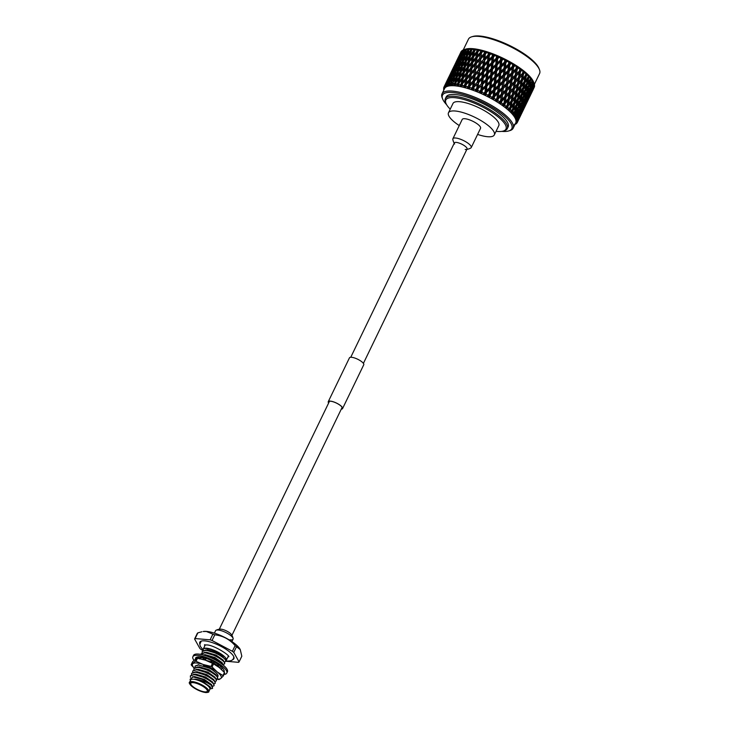 <?xml version="1.0" encoding="UTF-8"?>
<svg xmlns="http://www.w3.org/2000/svg" width="729" height="729" viewBox="0 0 729 729"><rect width="100%" height="100%" fill="white"/><g stroke="black" fill="none" stroke-linecap="round" stroke-linejoin="round"><path stroke-width="1.09" d="M223.994 674.443A18.836 5.495 -154.2 0 0 226.792 673.104A18.836 5.495 -154.2 0 0 217.534 662.852A18.836 5.495 -154.2 0 0 197.814 655.389A18.836 5.495 -154.2 0 0 192.884 656.711A18.836 5.495 -154.2 0 0 193.941 660.264M226.792 673.104L227.43 671.792A18.836 5.495 -154.2 0 0 218.171 661.531A18.836 5.495 -154.2 0 0 198.452 654.077A18.836 5.495 -154.2 0 0 193.513 655.398L192.884 656.711M210.617 660.155L212.695 662.962L214.463 662.05L212.403 661.039A15.783 4.602 -154.2 0 0 212.185 660.93A15.783 4.602 -154.2 0 0 205.496 658.196L203.619 657.649A15.783 4.602 -154.2 0 0 203.418 657.594A15.783 4.602 -154.2 0 0 199.764 656.938A15.783 4.602 -154.2 0 0 198.288 656.893L197.204 657.029A15.783 4.602 -154.2 0 0 197.103 657.057A15.783 4.602 -154.2 0 0 195.627 658.041A15.783 4.602 -154.2 0 0 195.49 658.651L195.436 658.916M217.661 664.055L218.937 667.126L221.68 667.071L220.213 665.905A15.783 4.602 -154.2 0 0 220.049 665.787A15.783 4.602 -154.2 0 0 214.399 662.087M223.056 671.017L224.368 671.263L224.049 670.398A15.783 4.602 -154.2 0 0 224.022 670.306A15.783 4.602 -154.2 0 0 221.561 667.071M223.931 671.965A15.783 4.602 -154.2 0 0 224.04 671.774A15.783 4.602 -154.2 0 0 224.177 671.227M196.092 657.394L195.49 658.651M201.815 657.184L205.223 659.836L206.334 658.478M205.223 659.836L205.487 658.132M199.609 658.615L200.238 657.713L199.737 656.929M199.135 658.524L198.17 656.793M200.238 657.713L199.855 656.947M199.336 658.879L196.32 657.348M196.848 658.178L196.147 657.458M222.008 667.5L223.302 668.994M221.889 667.691L221.68 669.623M216.039 678.981A15.929 4.647 -154.2 0 0 217.042 679.091A15.929 4.647 -154.2 0 0 220.832 678.462L219.101 679.528A18.07 5.276 -154.2 0 1 218.727 679.501A18.07 5.276 -154.2 0 1 218.345 679.464L216.094 679.064M195.664 661.249A18.07 5.276 -154.2 0 0 195.29 661.212L196.757 658.178A18.07 5.276 -154.2 0 1 197.131 658.205A18.07 5.276 -154.2 0 1 197.513 658.241L196.046 661.285A18.07 5.276 -154.2 0 0 195.664 661.249M203.4 665.641A12.721 3.709 -154.2 0 1 212.294 669.787L216.24 672.94A12.32 3.59 25.8 0 1 217.907 675.163A12.32 3.59 25.8 0 1 217.442 676.931M217.26 676.612L217.88 675.09M223.22 676.047A18.07 5.276 -154.2 0 0 222.956 675.564L224.423 672.521A18.07 5.276 -154.2 0 1 224.687 673.004L223.22 676.047L220.832 678.462A15.929 4.647 -154.2 0 0 217.187 671.928A15.929 4.647 -154.2 0 0 203.218 664.511A15.929 4.647 -154.2 0 0 192.903 663.627A15.929 4.647 -154.2 0 0 194.215 668.046M213.542 663.909L212.066 666.953A18.07 5.276 -154.2 0 0 211.046 666.406L212.522 663.363A18.07 5.276 -154.2 0 1 213.542 663.909L219.301 667.545L224.423 672.521M196.757 658.178L192.638 661.659L191.171 664.702A18.07 5.276 -154.2 0 0 191.435 665.185L194.187 668.092M197.513 658.241L205.341 660.128L212.522 663.363M196.046 661.285L203.218 664.511L211.046 666.406M191.171 664.702L195.29 661.212M212.066 666.953L217.187 671.928L222.956 675.564M202.452 659.262A15.929 4.647 25.8 0 1 202.862 659.371A15.929 4.647 25.8 0 1 205.341 660.128A15.929 4.647 25.8 0 1 218.509 666.935A15.929 4.647 25.8 0 1 218.673 667.062M225.744 661.239L238.556 662.342A25.105 7.326 -154.2 0 0 239.076 661.896L241.818 656.218L240.269 649.63L236.506 646.714A25.105 7.326 -154.2 0 0 235.121 645.612C229.653 639.333 222.874 635.734 214.782 634.813A25.105 7.326 -154.2 0 0 212.868 634.157L206.353 631.469L203.172 631.514A22.043 6.433 25.8 0 1 206.571 631.414A22.043 6.433 25.8 0 1 226.19 638.167A22.043 6.433 25.8 0 1 240.151 649.384A22.043 6.433 25.8 0 1 240.206 649.503M201.878 631.761L197.851 632.872A25.105 7.326 -154.2 0 0 197.322 633.319L194.579 638.996L199.892 648.5A25.105 7.326 -154.2 0 0 201.286 649.603L203.026 650.532M231.904 641.593L233.08 639.16A9.723 2.834 -154.2 0 0 228.305 633.865A9.723 2.834 -154.2 0 0 218.126 630.02A9.723 2.834 -154.2 0 0 215.574 630.694L214.399 633.127M232.451 659.772A18.936 5.522 -154.2 0 0 233.872 658.688A18.936 5.522 -154.2 0 0 224.568 648.373A18.936 5.522 -154.2 0 0 204.74 640.873A18.936 5.522 -154.2 0 0 199.782 642.203A18.936 5.522 -154.2 0 0 199.819 643.999M193.185 682.636A9.158 2.67 -154.2 0 0 190.779 683.273A9.158 2.67 -154.2 0 0 195.281 688.267A9.158 2.67 -154.2 0 0 204.876 691.894A9.158 2.67 -154.2 0 0 207.282 691.247A9.158 2.67 -154.2 0 0 202.771 686.262A9.158 2.67 -154.2 0 0 193.185 682.636M208.776 691.648L209.925 689.288A10.689 3.116 -154.2 0 0 204.667 683.465A10.689 3.116 -154.2 0 0 193.477 679.228A10.689 3.116 -154.2 0 0 190.679 679.984L189.531 682.344A10.689 3.116 25.8 0 1 192.338 681.597A10.689 3.116 25.8 0 1 203.528 685.834A10.689 3.116 25.8 0 1 208.776 691.648C209.095 692.149 208.084 692.45 205.76 692.55C200.83 691.785 196.119 689.652 191.636 686.162C189.458 683.857 188.756 682.581 189.531 682.344M225.881 660.465L226.19 660.492A12.83 3.745 -154.2 0 0 226.318 660.274A12.83 3.745 -154.2 0 0 220.021 653.293A12.83 3.745 -154.2 0 0 206.589 648.209A12.83 3.745 -154.2 0 0 203.227 649.111A12.83 3.745 -154.2 0 0 203.282 650.405L203.209 649.612C203.309 646.459 216.021 650.204 221.826 655.298L224.669 659.043M204.849 680.613A12.721 3.709 25.8 0 1 211.446 685.479L212.567 688.404L212.157 685.807L204.849 680.613C200.384 678.362 196.465 677.113 193.094 676.876L190.032 679.328L190.469 680.421M202.124 652.829L202.161 651.544L205.624 650.396C213.242 650.386 228.414 659.499 225.516 661.613L225.726 661.239M202.252 651.389L205.769 650.086L217.16 653.512L225.106 659.016L225.817 661.094M200.858 654.423L204.448 652.829C212.066 652.819 227.238 661.932 224.341 664.046L224.55 663.672M201.067 653.831L204.594 652.528L215.984 655.945L223.931 661.458L224.632 663.527M203.136 654.952L214.809 658.378L222.755 663.891L223.53 665.349M200.156 657.84L203.245 657.795M200.165 657.567L202.462 657.403M195.062 667.445L195.099 666.151L198.561 665.003L209.433 668.174M195.19 666.005L198.707 664.702M193.887 669.878L193.923 668.584L197.386 667.436C205.004 667.427 220.176 676.539 217.278 678.663L217.488 678.289M194.005 668.438L197.532 667.135L208.922 670.552L216.868 676.065L217.57 678.143M192.711 672.311L192.748 671.017L196.201 669.878C203.819 669.869 218.992 678.972 216.103 681.096L216.303 680.722M192.83 670.871L196.356 669.568L207.747 672.995L215.693 678.499L216.395 680.576M191.527 674.744L191.572 673.459L195.026 672.311C202.644 672.302 217.816 681.415 214.927 683.529L215.128 683.155M191.654 673.304L195.172 672.001L206.571 675.428L214.508 680.932L215.219 683.009M190.424 677.387L190.397 675.892L193.85 674.744C201.468 674.735 216.641 683.848 213.743 685.962L213.952 685.588M190.479 675.747L193.996 674.443L205.387 677.861L213.333 683.374L214.044 685.442M214.526 664.338L218.026 666.588M204.685 655.398L214.663 658.688L223.174 665.048M209.715 689.725L210.07 687.119L201.96 681.697L194.716 679.136C201.104 679.847 206.681 681.961 211.446 685.479M201.96 681.697L209.979 687.01M192.793 676.867L204.211 679.756L212.157 685.807M193.668 674.434L205.387 677.323L213.333 683.374M214.226 680.576L213.861 679.683L206.717 674.58L196.939 671.719L194.825 671.992L206.562 674.89L214.508 680.932M215.401 678.143L215.037 677.241L207.893 672.147L198.115 669.277L196.001 669.559L207.747 672.457L215.693 678.499M216.577 675.71L216.212 674.808L209.068 669.714L199.29 666.844L197.176 667.126L208.922 670.015L216.868 676.065M205.897 660.328L212.558 662.761M212.822 662.898L218.837 666.898M219.055 667.117L219.62 667.8M222.463 663.527L222.099 662.634L214.955 657.54L205.177 654.669L203.09 654.943L214.809 657.84L222.755 663.891M223.639 661.094L223.274 660.201L216.13 655.107L206.353 652.236L204.238 652.519L215.984 655.407L223.931 661.458M205.441 650.077L217.16 652.974L225.106 659.016M194.716 679.136L203.181 681.888L210.326 686.982L210.681 688.103M192.456 676.876L194.579 676.585L204.357 679.455L211.501 684.549L211.866 685.442M193.65 674.434L195.755 674.152L205.532 677.022L212.686 682.116L213.041 683.009M203.673 659.599L212.139 662.187M213.196 662.707L218.536 666.16M219.456 667.117L220.067 668.165M205.414 650.077L207.528 649.803L217.306 652.665L221.826 655.298M210.818 688.75L212.567 688.404M212.476 686.235L213.743 685.962M213.652 683.802L214.927 683.529M214.827 681.369L216.103 681.096M216.012 678.927L217.278 678.663M223.074 664.319L224.341 664.046M224.25 661.886L225.516 661.613M197.851 632.872L195.108 638.549A25.105 7.326 -154.2 0 0 194.579 638.996M214.782 634.813L212.039 640.49A25.105 7.326 -154.2 0 0 210.125 639.834L212.868 634.157M210.125 639.834L195.108 638.549M236.506 646.714L233.763 652.391A25.105 7.326 -154.2 0 0 232.378 651.289L235.121 645.612M232.378 651.289L212.039 640.49M239.076 661.896L233.763 652.391M341.336 409.033A7.737 2.26 -154.2 0 0 342.384 408.495A7.737 2.26 -154.2 0 0 340.434 405.552A7.737 2.26 -154.2 0 0 333.217 401.807A7.737 2.26 -154.2 0 0 328.46 401.761A7.737 2.26 -154.2 0 0 328.688 402.918M341.272 409.151A7.937 2.315 -154.2 0 0 342.566 408.577A7.937 2.315 -154.2 0 0 340.561 405.561A7.937 2.315 -154.2 0 0 333.153 401.725A7.937 2.315 -154.2 0 0 328.269 401.67A7.937 2.315 -154.2 0 0 328.624 403.037M342.566 408.577L363.762 364.746A7.937 2.315 -154.2 0 0 361.748 361.73A7.937 2.315 -154.2 0 0 354.349 357.893A7.937 2.315 -154.2 0 0 349.464 357.839L328.269 401.67M467.9 119.328A10.179 2.971 -154.2 0 0 462.222 119.428L452.9 138.72A10.179 2.971 -154.2 0 1 458.577 138.61A10.179 2.971 -154.2 0 1 467.754 143.039A10.179 2.971 -154.2 0 1 471.235 147.577L480.557 128.295A10.179 2.971 -154.2 0 0 477.076 123.757A10.179 2.971 -154.2 0 0 467.9 119.328M477.595 134.418A25.451 7.427 -154.2 0 0 480.11 135.211A25.451 7.427 -154.2 0 0 494.298 134.938L498.8 125.634A25.451 7.427 -154.2 0 0 490.116 114.289A25.451 7.427 -154.2 0 0 467.171 103.208A25.451 7.427 -154.2 0 0 452.973 103.482L448.481 112.785A25.451 7.427 -154.2 0 0 459.261 125.561M494.298 134.938A25.451 7.427 -154.2 0 0 485.614 123.593A25.451 7.427 -154.2 0 0 462.669 112.512A25.451 7.427 -154.2 0 0 448.481 112.785M471.672 36.824L472.93 36.45A38.491 11.227 25.8 0 1 491.255 38.327A38.491 11.227 25.8 0 1 538.931 68.353L539.424 69.574A39.503 11.527 -154.2 0 0 490.48 38.746A39.503 11.527 -154.2 0 0 471.672 36.824A39.503 11.527 -154.2 0 0 468.455 39.166L463.27 49.891M501.798 131.384A38.491 11.227 -154.2 0 0 508.669 130.965A38.491 11.227 -154.2 0 0 502.682 114.544A38.491 11.227 -154.2 0 0 463.972 94.77A38.491 11.227 -154.2 0 0 442.667 99.053A38.491 11.227 -154.2 0 0 446.613 104.703M442.667 99.053L442.184 97.841A39.503 11.527 25.8 0 1 442.011 93.859A39.503 11.527 25.8 0 1 464.045 93.44A39.503 11.527 25.8 0 1 499.666 110.626A39.503 11.527 25.8 0 1 513.152 128.24A39.503 11.527 25.8 0 1 509.926 130.591L508.669 130.965M496.057 131.311A33.397 9.741 -154.2 0 0 503.229 131.074A33.397 9.741 -154.2 0 0 498.035 116.822A33.397 9.741 -154.2 0 0 464.446 99.663A33.397 9.741 -154.2 0 0 445.957 103.39A33.397 9.741 -154.2 0 0 450.23 109.159M445.957 103.39L445.474 102.169A34.418 10.042 25.8 0 1 445.328 98.697A34.418 10.042 25.8 0 1 464.519 98.333A34.418 10.042 25.8 0 1 495.556 113.314A34.418 10.042 25.8 0 1 507.293 128.659A34.418 10.042 25.8 0 1 504.486 130.701L503.229 131.074M507.293 128.659L508.14 126.901A34.418 10.042 -154.2 0 0 496.403 111.564A34.418 10.042 -154.2 0 0 465.366 96.583A34.418 10.042 -154.2 0 0 446.175 96.948L445.328 98.697M513.152 128.24L515.695 122.982A39.503 11.527 -154.2 0 0 502.208 105.368A39.503 11.527 -154.2 0 0 466.587 88.173A39.503 11.527 -154.2 0 0 444.553 88.592L442.011 93.859M466.678 86.587A40.715 11.883 -154.2 0 0 465.886 86.368L466.068 84.774L469.139 81.502L468.711 85.539L467.48 86.824A40.715 11.883 -154.2 0 0 466.678 86.587M463.68 85.776A40.715 11.883 -154.2 0 0 462.177 85.411L462.386 83.853L465.384 80.5L464.892 84.464L463.68 85.776L463.908 87.389L464.774 86.186L465.594 87.835L465.886 86.368M460.108 84.974A40.715 11.883 -154.2 0 0 458.696 84.71L458.942 83.179L461.858 79.743L461.284 83.616L460.108 84.974L460.418 86.587L461.138 85.311L462.004 86.924L462.177 85.411M456.782 84.409A40.715 11.883 -154.2 0 0 455.497 84.254L455.78 82.76L458.596 79.233L457.921 83.024L456.782 84.409L457.174 86.022L457.739 84.673L458.641 86.25L458.696 84.71M453.766 84.108A40.715 11.883 -154.2 0 0 452.609 84.054L452.946 82.596L455.643 78.978L454.86 82.678L453.766 84.108L454.222 85.712L454.641 84.3L455.543 85.822L455.497 84.254M451.078 84.063A40.715 11.883 -154.2 0 0 450.075 84.117L453.037 78.987L451.078 84.063L451.597 85.648L451.862 84.172L452.764 85.648L452.609 84.054M448.772 84.272A40.715 11.883 -154.2 0 0 447.925 84.436L450.804 79.261L448.772 84.272L449.328 85.849L449.438 84.318L450.322 85.721L450.075 84.117M446.859 84.746A40.715 11.883 -154.2 0 0 446.194 85.02L448.973 79.78L446.859 84.746L447.442 86.286L447.415 84.71L448.262 86.049L447.925 84.436M445.373 85.466A40.715 11.883 -154.2 0 0 444.89 85.84L447.579 80.555L445.373 85.466L445.975 86.979L445.802 85.357L446.604 86.633L446.194 85.02M444.326 86.432A40.715 11.883 -154.2 0 0 444.034 86.906L446.631 81.575L444.326 86.432L444.936 87.899L444.635 86.259L445.364 87.444L444.89 85.84M444.052 86.961L443.742 87.635L444.335 89.047L444.034 86.906M443.742 87.635A40.715 11.883 -154.2 0 0 443.633 88.191L443.797 88.637M443.624 89.047A40.715 11.883 -154.2 0 0 443.706 89.685L443.852 90.059M530.958 89.184L534.229 83.726A40.715 11.883 -154.2 0 0 534.075 83.297L533.491 81.848A39.503 11.527 -154.2 0 0 484.548 51.021A39.503 11.527 -154.2 0 0 465.74 49.098L464.455 49.481M461.521 51.312L461.257 51.404A40.715 11.883 -154.2 0 0 461.001 51.805L458.532 57.108M462.678 50.301L462.286 50.429A40.715 11.883 -154.2 0 0 461.867 50.748L459.507 56.333M463.134 50.019L462.724 50.164A40.715 11.883 -154.2 0 0 462.705 50.173L462.724 50.72M534.075 83.297A40.715 11.883 -154.2 0 0 533.992 83.106L533.728 82.541A40.715 11.883 -154.2 0 0 533.719 82.514L533.418 81.93A40.715 11.883 -154.2 0 0 533.008 81.256L532.143 79.99A40.715 11.883 -154.2 0 0 531.587 79.261L531.049 78.604A40.715 11.883 -154.2 0 0 531.022 78.577L530.101 76.8L530.448 77.912A40.715 11.883 -154.2 0 0 529.737 77.146L528.069 74.695L528.325 75.734A40.715 11.883 -154.2 0 0 527.477 74.932L525.664 72.508L525.828 73.483A40.715 11.883 -154.2 0 0 524.844 72.663L522.912 70.266L522.966 71.178A40.715 11.883 -154.2 0 0 521.864 70.349L521.463 69.182L520.807 69.683L519.841 68.016L519.795 68.863A40.715 11.883 -154.2 0 0 518.583 68.025L518.264 66.931L517.435 67.369L516.496 65.774L516.332 66.549A40.715 11.883 -154.2 0 0 515.038 65.728L514.802 64.699L513.817 65.081L512.924 63.56L512.642 64.28A40.715 11.883 -154.2 0 0 511.275 63.478L511.138 62.521L509.99 62.849L509.17 61.418L508.76 62.074A40.715 11.883 -154.2 0 0 507.338 61.309L507.302 60.416L506.008 60.707L505.27 59.359L504.741 59.969A40.715 11.883 -154.2 0 0 503.274 59.24L503.356 58.411L501.916 58.685L501.279 57.427L500.632 57.983A40.715 11.883 -154.2 0 0 499.146 57.309L499.338 56.543L497.77 56.798L497.251 55.632L496.476 56.142A40.715 11.883 -154.2 0 0 494.991 55.522L495.301 54.821L493.624 55.067L493.223 54.001L492.339 54.475A40.715 11.883 -154.2 0 0 490.872 53.919L491.31 53.281L489.533 53.527L489.268 52.552L488.275 52.998A40.715 11.883 -154.2 0 0 486.844 52.515L487.391 51.923L485.532 52.196L485.423 51.312L484.32 51.732A40.715 11.883 -154.2 0 0 483.628 51.531A40.715 11.883 -154.2 0 0 482.944 51.331L483.619 50.784L481.751 51.003A40.715 11.883 -154.2 0 0 481.696 50.994L481.732 50.283L480.529 50.693A40.715 11.883 -154.2 0 0 479.226 50.374L480.019 49.873L478.106 50.119A40.715 11.883 -154.2 0 0 478.051 50.11L478.242 49.49L476.957 49.891A40.715 11.883 -154.2 0 0 475.745 49.663L476.648 49.189L474.707 49.49A40.715 11.883 -154.2 0 0 474.652 49.481L475.007 48.934L473.65 49.335A40.715 11.883 -154.2 0 0 472.529 49.198L473.549 48.761L471.59 49.107A40.715 11.883 -154.2 0 0 471.545 49.098L472.064 48.633L470.633 49.034A40.715 11.883 -154.2 0 0 469.64 48.989L468.802 48.98A40.715 11.883 -154.2 0 0 468.765 48.98L467.963 48.998A40.715 11.883 -154.2 0 0 467.098 49.043L466.378 49.116A40.715 11.883 -154.2 0 0 466.341 49.125L465.658 49.217A40.715 11.883 -154.2 0 0 464.929 49.362L464.337 49.517A40.715 11.883 -154.2 0 0 464.309 49.517L463.762 49.7A40.715 11.883 -154.2 0 0 463.188 49.927L460.91 55.787M464.309 49.517L465.321 49.226L464.309 49.517M484.32 51.732L484.12 53.664L481.022 56.917L481.477 52.898L482.944 51.331M479.409 60.252L478.98 64.298L475.882 67.542L476.338 63.532L480.621 59.104L479.618 58.411L476.547 61.701L477.039 57.728L480.083 54.402L479.618 58.411M474.278 70.868L473.841 74.914L470.743 78.167L471.198 74.148L475.481 69.729L474.479 69.036L471.417 72.326L471.9 68.344L474.944 65.036L474.479 69.036M534.393 84.254A40.715 11.883 -154.2 0 1 534.403 84.272L534.211 83.771M534.512 84.783A40.715 11.883 -154.2 0 1 534.585 85.339L531.951 90.451L534.512 84.783L533.892 84.646M529.427 96.52L532.954 89.22L529.145 96.702M526.794 102.534L530.32 95.235L526.611 102.643M524.033 108.493L527.559 101.203L523.96 108.539M525.6 105.258L524.926 106.68M522.128 112.448L524.115 108.339M534.567 86.268A40.715 11.883 -154.2 0 1 534.475 86.76L531.924 91.909L534.457 85.958M529.172 97.868L532.699 90.569L529.099 97.914M530.739 94.633L530.056 96.055M527.267 101.823L529.245 97.713M532.398 91.189L533.209 89.53M533.391 89.075L534.138 87.489M448.818 77.01L445.665 83.525M453.957 66.385L450.804 72.9M448.244 78.249L451.77 70.941L448.253 78.358M446.093 83.015L449.62 75.725L446.121 83.252M459.097 55.759L455.935 62.275M453.383 67.615L456.91 60.325L453.392 67.733M451.233 72.39L454.75 65.1L451.26 72.627M449.192 77.228L452.718 69.929L449.228 77.584M447.269 82.122L450.795 74.823L447.314 82.587M448.973 79.78L449.556 79.434M450.759 78.686L449.538 78.222M450.795 74.823L451.269 74.54M461.257 51.404L458.514 56.99M456.363 61.774L459.89 54.465L456.39 62.011M454.331 66.603L457.858 59.304L454.367 66.959M452.399 71.497L455.926 64.207L452.445 71.971M450.586 76.454L454.112 69.155L450.64 77.037M448.882 81.466L450.039 78.021L452.408 74.176L448.936 82.158M450.804 79.261L451.561 78.796M452.536 78.176L451.297 77.657M452.408 74.176L453.073 73.766M454.167 73.091L452.928 72.599M454.112 69.155L454.696 68.808M455.898 68.061L454.668 67.597M455.926 64.207L456.409 63.915M462.286 50.429L459.461 55.978M457.539 60.871L461.065 53.572L457.584 61.345M455.725 65.829L459.252 58.53L455.771 66.412M454.012 70.841L457.539 63.551L454.067 71.542M452.408 75.934L453.502 72.435L455.944 68.626L452.463 76.736M450.914 81.074L451.925 77.538L454.44 73.775L453.465 77.347L450.914 81.074L450.95 81.976M453.037 78.987L454.696 77.921L453.465 77.347M454.44 73.775L455.279 73.255M456.135 72.7L454.896 72.162M455.944 68.626L456.7 68.162M457.666 67.551L456.427 67.032M457.539 63.551L458.213 63.141M459.297 62.466L458.067 61.974M459.252 58.53L459.826 58.183M461.038 57.436L459.808 56.971M461.065 53.572L461.548 53.29M463.762 49.7L460.865 55.204M459.152 60.225L462.678 52.925L459.206 60.917M457.548 65.3L458.632 61.81L461.074 58.01L457.602 66.102M456.044 70.449L457.065 66.904L459.571 63.159L458.605 66.722L456.044 70.449L456.09 71.351M454.641 75.661L455.598 72.071L458.167 68.362L457.265 71.98L454.641 75.661L454.677 76.673M453.338 80.928L454.222 77.31L456.864 73.638L456.017 77.301L453.338 80.928L453.347 82.049M455.643 78.978L457.229 77.912L456.017 77.301M456.864 73.638L458.486 72.572L457.265 71.98M458.167 68.362L459.835 67.287L458.605 66.722M459.571 63.159L460.409 62.63M461.275 62.083L460.035 61.537M461.074 58.01L461.831 57.545M462.806 56.926L461.566 56.406M462.678 52.925L463.352 52.515M464.437 51.841L463.207 51.34M465.658 49.217L462.687 54.675L464.929 49.362M461.184 59.824L462.204 56.279L464.71 52.524L463.735 56.097L461.184 59.824L461.22 60.735M459.78 65.036L460.728 61.455L463.307 57.737L462.396 61.354L459.78 65.036L459.808 66.047M458.468 70.312L459.361 66.676L461.995 63.013L461.156 66.676L458.468 70.312L458.486 71.424M457.247 75.652L458.076 71.98L460.783 68.353L459.99 72.062L457.247 75.652L457.247 76.873M456.117 81.056L456.883 77.338L459.644 73.766L458.915 77.511L456.117 81.056L456.09 82.368M458.596 79.233L460.099 78.158L458.915 77.511M459.644 73.766L461.193 72.681L459.99 72.062M460.783 68.353L462.368 67.278L461.156 66.676M461.995 63.013L463.626 61.947L462.396 61.354M463.307 57.737L464.974 56.662L463.735 56.097M464.71 52.524L465.549 52.005M466.414 51.449L465.166 50.902M462.687 54.675L462.733 55.477M464.291 49.599L464.337 50.292M467.963 48.998L467.535 50.729L464.92 54.411L465.867 50.82L467.098 49.043M463.608 59.687L464.491 56.051L467.134 52.388L466.287 56.051L463.608 59.687L463.617 60.799M462.386 65.027L463.216 61.354L465.913 57.728L465.129 61.436L462.386 65.027L462.386 66.239M461.257 70.431L462.022 66.713L464.783 63.141L464.054 66.886L461.257 70.431L461.229 71.743M460.199 75.907L460.919 72.135L463.735 68.599L463.052 72.399L460.199 75.907L460.099 78.158M459.234 81.438L459.89 77.629L462.76 74.139L462.131 77.985L459.234 81.438L459.088 83.68L457.921 83.024M461.858 79.743L463.27 78.65L462.131 77.985M462.76 74.139L464.218 73.055L463.052 72.399M463.735 68.599L465.239 67.524L464.054 66.886M464.783 63.141L466.332 62.065L465.129 61.436M465.913 57.728L467.508 56.652L466.287 56.051M467.134 52.388L468.765 51.312L467.535 50.729M464.92 54.411L464.947 55.422M466.314 49.198L466.36 50.11M470.633 49.034L470.269 50.811L467.526 54.402L468.355 50.72L469.64 48.989M466.387 59.805L467.161 56.087L469.923 52.506L469.194 56.261L466.387 59.805L466.36 61.127M465.339 65.273L466.05 61.518L468.865 57.983L468.191 61.774L465.339 65.273L465.239 67.524M464.373 70.813L465.029 67.004L467.89 63.514L467.271 67.35L464.373 70.813L464.218 73.055M463.462 76.417L464.081 72.563L466.997 69.109L466.414 72.991L463.462 76.417L463.27 78.65M462.633 82.067L463.197 78.176L466.159 74.777L465.621 78.705L462.633 82.067L462.386 84.291L461.284 83.616M465.384 80.5L466.697 79.388L465.621 78.705M466.159 74.777L467.526 73.675L466.414 72.991M466.997 69.109L468.41 68.016L467.271 67.35M467.89 63.514L469.358 62.43L468.191 61.774M468.865 57.983L470.378 56.898L469.194 56.261M469.923 52.506L471.472 51.431L470.269 50.811M467.526 54.402L467.517 55.614M468.738 49.062L468.756 50.173M473.65 49.335L473.331 51.148L470.478 54.648L471.189 50.884L472.529 49.198M469.503 60.188L470.169 56.379L473.03 52.889L472.41 56.725L469.503 60.188L469.358 62.43M468.601 65.783L469.212 61.938L472.128 58.493L471.554 62.375L468.601 65.783L468.41 68.016M467.772 71.442L468.337 67.551L471.299 64.152L470.761 68.07L467.772 71.442L467.526 73.675M466.997 77.174L467.517 73.228L470.524 69.866L470.023 73.839L466.997 77.174L466.697 79.388L469.804 75.661L469.339 79.661L466.278 82.951L466.76 78.978M469.139 81.502L470.342 80.354L469.339 79.661M466.278 82.951L466.068 84.774M469.804 75.661L471.062 74.531L470.023 73.839M470.524 69.866L471.836 68.754L470.761 68.07M471.299 64.152L472.656 63.049L471.554 62.375M472.128 58.493L473.54 57.391L472.41 56.725M473.03 52.889L474.497 51.805L473.331 51.148M470.478 54.648L470.378 56.898M471.526 49.18L471.499 50.492M476.957 49.891L476.684 51.741L473.741 55.158L474.351 51.303L475.745 49.663M472.902 60.826L473.476 56.926L476.438 53.527L475.9 57.445L472.902 60.826L472.656 63.049M472.137 66.539L472.656 62.612L475.663 59.249L475.162 63.213L472.137 66.539L471.9 68.344M470.123 84.063L470.551 80.017L473.65 76.773L473.249 80.855L470.123 84.063L469.667 86.232L474.16 81.548L470.888 84.947M477.65 78.112L477.285 82.268L474.123 85.402L474.497 81.274L478.68 76.91L474.16 81.548L473.249 80.855M473.65 76.773L474.798 75.606L473.841 74.914M470.743 78.167L470.551 80.017M471.417 72.326L471.198 74.148M474.944 65.036L476.201 63.906L475.162 63.213M475.663 59.249L476.976 58.129L475.9 57.445M476.438 53.527L477.796 52.424L476.684 51.741M473.741 55.158L473.54 57.391M474.643 49.563L474.497 51.805M480.529 50.693L480.302 52.588L477.267 55.914L477.796 51.978L479.226 50.374M475.262 73.438L475.682 69.383L478.789 66.148L478.379 70.23L475.262 73.438L474.798 75.606L478.206 72.098L477.823 76.217L474.67 79.397L475.071 75.306M477.121 84.163L473.549 87.526L477.121 84.163L476.766 88.355L475.508 89.585A40.715 11.883 -154.2 0 0 473.814 88.947L473.95 87.289M481.741 79.652L481.404 83.871L478.224 86.942L478.57 82.751L482.662 78.404L478.096 82.951L477.285 82.268M474.123 85.402L473.549 87.526L471.453 89.667L472.592 88.637L473.276 90.314L473.814 88.947M474.67 79.397L474.497 81.274M482.261 73.538L481.905 77.73L478.725 80.837L479.09 76.673L483.236 72.317L478.68 76.91L477.823 76.217M478.206 72.098L476.019 74.331M482.78 67.487L482.425 71.633L479.254 74.777L479.636 70.649L483.819 66.284L479.299 70.913L478.379 70.23M478.789 66.148L479.937 64.99L478.98 64.298M475.882 67.542L475.682 69.383M476.547 61.701L476.338 63.532M480.083 54.402L481.34 53.272L480.302 52.588M477.267 55.914L477.039 57.728M478.042 50.201L477.796 52.424M480.393 62.822L480.821 58.757L483.928 55.522L483.518 59.605L480.393 62.822L479.937 64.99L483.336 61.473L482.953 65.601L479.81 68.772L480.211 64.681M481.249 85.803L477.531 89.029L481.249 85.803L480.912 90.05L479.646 91.253A40.715 11.883 -154.2 0 0 477.923 90.542L478.06 88.865M485.888 81.375L485.55 85.657L482.37 88.665L482.698 84.409L486.69 80.081L482.106 84.537L481.404 83.871M478.224 86.942L477.531 89.029L475.417 91.116L476.684 90.168L477.267 91.854L477.923 90.542M478.725 80.837L478.096 82.951L478.57 82.751M486.389 75.169L486.043 79.425L482.853 82.477L483.199 78.24L487.245 73.902L482.662 78.404L481.905 77.73M479.254 74.777L479.09 76.673M486.881 69.027L486.544 73.237L483.354 76.317L483.701 72.116L487.801 67.779L483.236 72.317L482.425 71.633M479.81 68.772L479.636 70.649M487.391 62.913L487.036 67.104L483.865 70.212L484.22 66.047L488.366 61.692L483.819 66.284L482.953 65.601M483.336 61.473L481.158 63.705M487.92 56.853L487.555 61.008L484.393 64.152L484.776 60.024L488.959 55.659L484.43 60.297L483.518 59.605M483.928 55.522L485.077 54.356L484.12 53.664M481.022 56.917L480.821 58.757M481.687 51.076L481.477 52.898M488.275 52.998L488.093 54.967L484.949 58.147L485.35 54.046L486.425 52.944M485.396 87.608L486.134 86.295L481.559 90.706L485.396 87.608L485.058 91.909L483.792 93.102A40.715 11.883 -154.2 0 0 482.079 92.319L482.215 90.615M490.034 83.261L489.688 87.589L486.507 90.551L486.854 86.25L490.717 81.912L486.134 86.295L485.55 85.657M482.37 88.665L481.559 90.706L479.436 92.756L480.821 91.89L481.304 93.567L482.079 92.319M482.853 82.477L482.106 84.537L482.698 84.409M490.535 76.982L490.198 81.293L487.008 84.282L487.346 79.99L491.273 75.661L486.69 80.081L486.043 79.425M483.354 76.317L482.662 78.404L483.199 78.24M491.027 70.749L490.69 75.023L487.501 78.039L487.838 73.784L491.829 69.455L487.245 73.902L486.544 73.237M483.865 70.212L483.701 72.116M491.519 64.553L491.182 68.808L487.993 71.843L488.33 67.624L492.376 63.286L487.801 67.779L487.036 67.104M484.393 64.152L484.22 66.047M492.02 58.393L491.674 62.621L488.494 65.692L488.84 61.491L492.932 57.154L488.366 61.692L487.555 61.008M484.949 58.147L484.776 60.024M491.31 53.281L488.959 55.659L488.093 54.967M485.532 52.196L485.35 54.046M487.391 51.923L486.298 53.071M492.339 54.475L492.175 56.479L489.004 59.587L489.359 55.422L490.872 53.919M489.524 89.576L490.143 88.2L485.578 92.537L486.352 92.528L489.524 89.576L489.159 93.923L487.901 95.089A40.715 11.883 -154.2 0 0 486.207 94.251L486.352 92.528M494.125 85.293L493.743 89.667L490.599 92.583L490.963 88.227L494.125 85.293L494.69 83.881L490.143 88.2L489.688 87.589M486.507 90.551L485.578 92.537L483.464 94.551L484.958 93.777L485.314 95.435L486.207 94.251M487.008 84.282L486.134 86.295L486.854 86.25M494.663 78.942L494.298 83.297L491.127 86.25L491.483 81.903L495.283 77.566L490.717 81.912L490.198 81.293M487.501 78.039L486.69 80.081L487.346 79.99M495.173 72.636L494.827 76.964L491.647 79.935L491.993 75.616L495.848 71.296L491.273 75.661L490.69 75.023M487.993 71.843L487.245 73.902L487.838 73.784M495.674 66.357L495.328 70.667L492.148 73.656L492.485 69.373L496.413 65.036L491.829 69.455L491.182 68.808M488.494 65.692L487.801 67.779L488.33 67.624M496.167 60.124L495.829 64.398L492.64 67.423L492.977 63.159L496.959 58.83L492.376 63.286L491.674 62.621M489.004 59.587L488.84 61.491M495.301 54.821L492.932 57.154L492.175 56.479M489.533 53.527L489.359 55.422M496.476 56.142L496.321 58.174L493.132 61.218L493.469 56.99L494.991 55.522M493.56 91.663L494.071 90.223L489.551 94.506L490.426 94.579L493.56 91.663L493.159 96.046L491.92 97.203A40.715 11.883 -154.2 0 0 490.271 96.31L490.426 94.579M498.107 87.434L497.679 91.836L494.581 94.724L494.991 90.332L498.107 87.434L498.554 85.967L494.071 90.223L493.743 89.667M490.599 92.583L487.455 96.492L489.031 95.8L489.268 97.431L490.271 96.31M491.127 86.25L490.143 88.2L490.963 88.227M498.7 81.028L498.299 85.421L495.173 88.337L495.565 83.953L498.7 81.028L499.21 79.598L494.69 83.881L494.298 83.297M491.647 79.935L490.717 81.912L491.483 81.903M499.256 74.668L498.882 79.033L495.738 81.958L496.103 77.602L499.256 74.668L499.821 73.265L495.283 77.566L494.827 76.964M492.148 73.656L491.273 75.661L491.993 75.616M499.793 68.326L499.429 72.672L496.267 75.616L496.622 71.287L500.413 66.94L495.848 71.296L495.328 70.667M492.64 67.423L491.829 69.455L492.485 69.373M500.313 62.011L499.957 66.339L496.777 69.31L497.123 64.99L500.987 60.662L496.413 65.036L495.829 64.398M493.132 61.218L492.376 63.286L492.977 63.159M499.338 56.543L496.959 58.83L496.321 58.174M493.624 55.067L492.932 57.154L493.469 56.99M500.632 57.983L500.468 60.042L497.278 63.031L497.625 58.739L499.146 57.309M497.47 93.85L497.861 92.355L493.424 96.583L494.39 96.729L497.47 93.85L497.014 98.26L495.802 99.408A40.715 11.883 -154.2 0 0 494.216 98.479L494.39 96.729M501.935 89.658L501.434 94.087L498.408 96.948L498.873 92.537L501.935 89.658L502.272 88.127L497.861 92.355L497.679 91.836M494.581 94.724L491.355 98.552L493.004 97.932L493.105 99.536L494.216 98.479M495.173 88.337L494.071 90.223L494.991 90.332M502.609 83.215L502.153 87.644L499.083 90.524L499.52 86.113L502.609 83.215L503.001 81.721L498.554 85.967L498.299 85.421M495.738 81.958L494.69 83.881L495.565 83.953M503.238 76.809L502.819 81.211L499.72 84.099L500.13 79.707L503.238 76.809L503.693 75.342L499.21 79.598L498.882 79.033M496.267 75.616L495.283 77.566L496.103 77.602M503.839 70.412L503.429 74.805L500.313 77.702L500.695 73.328L503.839 70.412L504.34 68.973L499.821 73.265L499.429 72.672M496.777 69.31L495.848 71.296L496.622 71.287M504.395 64.034L504.012 68.408L500.869 71.333L501.242 66.977L504.395 64.034L504.96 62.63L500.413 66.94L499.957 66.339M497.278 63.031L496.413 65.036L497.123 64.99M503.356 58.411L500.987 60.662L500.468 60.042M497.77 56.798L496.959 58.83L497.625 58.739M504.741 59.969L504.568 62.047L501.406 64.99L501.762 60.653L503.274 59.24M501.206 96.11L501.488 94.551L497.132 98.752L498.18 98.971L501.206 96.11L500.668 100.538L499.483 101.677A40.715 11.883 -154.2 0 0 497.989 100.73L498.18 98.971M505.552 91.945L504.978 96.392L502.026 99.235L502.573 94.806L505.552 91.945L505.789 90.35L501.434 94.087M498.408 96.948L495.109 100.702L496.823 100.155L496.777 101.714L497.989 100.73M499.083 90.524L497.861 92.355L498.873 92.537M506.345 85.484L505.808 89.922L502.81 92.783L503.32 88.346L506.345 85.484L506.628 83.917L502.153 87.644M499.72 84.099L498.554 85.967L499.52 86.113M507.065 79.033L506.573 83.461L503.539 86.332L504.012 81.903L507.065 79.033L507.402 77.502L503.001 81.721L502.819 81.211M500.313 77.702L499.21 79.598L500.13 79.707M507.749 72.599L507.284 77.019L504.222 79.889L504.659 75.488L507.749 72.599L508.14 71.096L503.693 75.342L503.429 74.805M500.869 71.333L499.821 73.265L500.695 73.328M508.377 66.175L507.949 70.585L504.851 73.474L505.261 69.082L508.377 66.175L508.824 64.708L504.34 68.973L504.012 68.408M501.406 64.99L500.413 66.94L501.242 66.977M507.302 60.416L504.96 62.63L504.568 62.047M501.916 58.685L500.987 60.662L501.762 60.653M508.76 62.074L508.569 64.17L505.443 67.077L505.835 62.703L507.338 61.309M504.705 98.415L504.887 96.784L500.65 100.966L501.771 101.267L504.705 98.415L504.085 102.853L502.937 103.992A40.715 11.883 -154.2 0 0 501.534 103.026L501.771 101.267M508.924 94.26L508.25 98.707L505.397 101.559L506.035 97.112L508.924 94.26L509.061 92.601L504.978 96.392M502.026 99.235L498.672 102.907L500.44 102.443L500.249 103.946L501.534 103.026M502.81 92.783L501.488 94.551L502.573 94.806M509.844 87.79L509.216 92.237L506.309 95.089L506.901 90.642L509.844 87.79L510.027 86.159L505.808 89.922M503.539 86.332L502.272 88.127L503.32 88.346M510.692 81.32L510.118 85.758L507.165 88.61L507.712 84.172L510.692 81.32L510.92 79.725L506.573 83.461M504.222 79.889L503.001 81.721L504.012 81.903M511.476 74.859L510.938 79.297L507.949 82.149L508.45 77.73L511.476 74.859L511.758 73.292L507.284 77.019M504.851 73.474L503.693 75.342L504.659 75.488M512.205 68.408L511.712 72.836L508.678 75.707L509.152 71.278L512.205 68.408L512.542 66.877L508.14 71.096L507.949 70.585M505.443 67.077L504.34 68.973L505.261 69.082M511.138 62.521L508.824 64.708L508.569 64.17M506.008 60.707L504.96 62.63L505.835 62.703M512.642 64.28L512.423 66.385L509.352 69.264L509.799 64.854L511.275 63.478M507.931 100.739L508.022 99.044L503.93 103.217L505.097 103.582L507.931 100.739L507.211 105.176L506.099 106.306A40.715 11.883 -154.2 0 0 504.823 105.35L505.097 103.582M512.004 96.583L511.22 101.021L508.478 103.873L509.216 99.436L512.004 96.583L512.05 94.852L508.25 98.707M505.397 101.559L502.008 105.158L503.803 104.748L503.457 106.197L504.823 105.35M506.309 95.089L504.887 96.784L506.035 97.112M513.07 90.104L512.35 94.551L509.544 97.413L510.227 92.957L513.07 90.104L513.161 88.409L509.216 92.237M507.165 88.61L505.789 90.35L506.901 90.642M514.063 83.635L513.389 88.081L510.537 90.934L511.175 86.487L514.063 83.635L514.2 81.976L510.118 85.758M507.949 82.149L506.628 83.917L507.712 84.172M514.975 77.165L514.355 81.612L511.448 84.455L512.04 80.017L514.975 77.165L515.166 75.534L510.938 79.297M508.678 75.707L507.402 77.502L508.45 77.73M515.831 70.695L515.248 75.133L512.296 77.994L512.842 73.556L515.831 70.695L516.059 69.1L511.712 72.836M509.352 69.264L508.14 71.096L509.152 71.278M514.802 64.699L512.542 66.877L512.423 66.385M509.99 62.849L508.824 64.708L509.799 64.854M516.332 66.549L516.077 68.672L513.088 71.524L513.59 67.095L515.038 65.728M508.478 103.873L506.919 105.477L508.122 105.896L510.847 103.044L510.856 101.285L512.077 101.741L514.747 98.871L513.845 103.299L511.22 106.161L512.077 101.741M509.544 97.413L508.022 99.044L509.216 99.436M513.617 93.248L514.355 88.81L517.134 85.958L516.36 90.387L511.503 95.426M510.537 90.934L509.061 92.601L510.227 92.957M517.134 85.958L517.189 84.227L513.389 88.081M511.448 84.455L510.027 86.159L511.175 86.487M518.21 79.488L517.481 83.935L514.683 86.778L515.367 82.341L518.21 79.488L518.301 77.784L514.355 81.612M512.296 77.994L510.92 79.725L512.04 80.017M519.194 73.009L518.529 77.456L515.667 80.308L516.305 75.862L519.194 73.009L519.34 71.351L515.248 75.133M513.088 71.524L511.758 73.292L512.842 73.556M518.264 66.931L516.077 68.672M513.817 65.081L512.542 66.877L513.59 67.095M519.795 68.863L519.495 70.986L516.588 73.829L517.18 69.392L518.583 68.025M512.46 99.718L513.262 95.28L515.986 92.419L515.148 96.848L510.856 101.285M511.22 106.161L509.589 107.701L510.819 108.184L513.416 105.304L513.353 103.482L514.592 103.992L517.134 101.103L516.096 105.505L513.608 108.393L514.592 103.992M514.747 98.871L514.72 97.075L515.95 97.558L518.556 94.679L517.59 99.089L515.029 101.978L515.95 97.558M515.986 92.419L515.995 90.651L517.216 91.107L519.886 88.245L518.984 92.665L516.36 95.535L517.216 91.107M512.05 94.852L513.262 95.28M514.683 86.778L513.161 88.409L514.355 88.81M518.747 82.632L519.495 78.185L522.274 75.324L521.49 79.771L517.189 84.227L518.392 84.655L521.126 81.794L520.278 86.232L517.599 89.084L518.392 84.655M515.667 80.308L514.2 81.976L515.367 82.341M522.274 75.324L522.329 73.602L518.529 77.456M516.588 73.829L515.166 75.534L516.305 75.862M521.463 69.182L519.495 70.986M517.435 67.369L516.059 69.1L517.18 69.392M522.966 71.178L522.62 73.301L519.813 76.153L520.506 71.706L521.864 70.349M513.608 108.393L511.895 109.869L513.143 110.407L515.603 107.5L515.476 105.614L516.715 106.179L519.112 103.254L517.936 107.61L515.594 110.544L516.715 106.179M517.134 101.103L517.034 99.244L518.273 99.782L520.743 96.875L519.64 101.258L517.216 104.174L518.273 99.782M515.029 101.978L513.353 103.482M518.556 94.679L518.492 92.856L519.731 93.367L522.265 90.478L521.235 94.87L518.738 97.768L519.731 93.367M516.36 95.535L514.72 97.075M519.886 88.245L519.859 86.45L521.089 86.933L523.695 84.054L522.72 88.473L520.169 91.353L521.089 86.933M517.599 89.084L515.995 90.651M521.126 81.794L521.135 80.026L522.356 80.482L525.026 77.62L524.124 82.04L521.49 84.919L522.356 80.482M519.813 76.153L518.301 77.784L519.495 78.185M523.887 71.998L521.8 74.158M525.828 73.483L525.418 75.597L522.739 78.459L523.531 74.021L522.62 73.301M520.807 69.683L519.34 71.351L520.506 71.706M523.531 74.021L524.844 72.663M515.594 110.544L514.656 111.282M515.603 107.5L514.501 111.874L512.232 113.934L513.963 113.715L513.827 111.956L515.057 112.53L517.38 109.596L517.207 107.646L518.428 108.247L520.679 105.286L519.349 109.605L517.153 112.576L518.428 108.247M517.216 104.174L516.214 104.994M519.112 103.254L518.966 101.331L520.196 101.914L522.52 98.971L521.271 103.308L518.993 106.27L520.196 101.914M520.743 96.875L520.615 94.98L521.855 95.545L524.251 92.629L523.076 96.984L520.725 99.919L521.855 95.545M518.738 97.768L517.034 99.244M522.265 90.478L522.164 88.619L523.413 89.157L525.882 86.25L524.771 90.633L522.356 93.549L523.413 89.157M520.169 91.353L518.492 92.856M523.695 84.054L523.632 82.231L524.862 82.742L527.404 79.853L526.365 84.245L523.878 87.152L524.862 82.742M521.49 84.919L519.859 86.45M525.026 77.62L524.998 75.825L526.229 76.308L527.477 74.932M522.739 78.459L521.135 80.026M528.325 75.734L527.86 77.839L525.299 80.728L526.229 76.308M517.153 112.576L516.36 113.168M515.348 113.934L516.56 114.553L518.729 111.564L518.62 110.608M518.993 106.27L518.128 106.935M520.679 105.286L520.57 104.229M520.725 99.919L519.795 100.657M522.52 98.971L522.347 97.021L523.568 97.622L525.819 94.661L524.488 98.971L522.292 101.96L523.568 97.622M524.251 92.629L524.096 90.706L525.327 91.289L527.659 88.346L526.402 92.692L524.133 95.645L525.327 91.289M522.356 93.549L521.353 94.369M525.882 86.25L525.755 84.364L526.994 84.919L529.391 81.994L528.215 86.359L525.864 89.302L526.994 84.919M523.878 87.152L522.164 88.619M527.404 79.853L527.304 77.994L528.543 78.532L529.737 77.146M525.299 80.728L523.632 82.231M526.63 74.294L524.998 75.825M530.448 77.912L529.91 80.008L527.486 82.924L528.543 78.532M520.342 108.238L521.691 103.928L523.869 100.939L522.465 105.231L519.622 108.758M518.283 114.48L519.704 110.197L521.809 107.181L520.324 111.446L517.636 114.918M516.442 115.774L517.608 116.421L519.531 112.63M521.809 107.181L521.7 106.325M518.51 109.56L519.704 110.197M522.292 101.96L521.499 102.543M523.869 100.939L523.759 99.982M520.479 103.308L521.691 103.928M524.133 95.645L523.267 96.301M525.819 94.661L525.7 93.613M527.659 88.346L527.477 86.396L528.698 86.997L530.958 84.035L529.628 88.355L527.422 91.335L528.698 86.997M525.864 89.302L524.926 90.041M529.391 81.994L529.236 80.081L530.466 80.664L531.587 79.261M527.486 82.924L526.493 83.744M529.008 76.527L527.304 77.994M532.143 79.99L531.541 82.058L529.263 85.02L530.466 80.664M525.481 97.613L526.83 93.303L529.008 90.314L527.596 94.606L524.762 98.123M523.413 103.855L524.844 99.572L526.939 96.565L525.463 100.821L522.775 104.302M521.235 110.061L522.748 105.805L524.771 102.762L523.203 106.999L520.679 110.434M518.948 116.212L522.474 108.922L520.834 113.123L518.483 116.522M517.872 117.934L519.996 114.508M522.474 108.922L522.392 108.275M519.385 111.327L520.533 111.993M524.771 102.762L524.67 102.005M521.572 105.149L522.748 105.805M526.939 96.565L526.839 95.699M523.65 98.934L524.844 99.572M527.422 91.335L526.63 91.918M529.008 90.314L528.889 89.357M525.618 92.683L526.83 93.303M530.958 84.035L530.84 82.978M529.263 85.02L528.397 85.676M530.994 78.668L530.065 79.406M533.418 81.93L530.612 86.988L533.008 81.256M528.552 93.23L529.983 88.947L532.079 85.931L530.594 90.196L527.905 93.677M526.374 99.436L527.878 95.18L529.901 92.136L528.343 96.374L525.819 99.809M524.087 105.587L527.614 98.297L525.974 102.497L523.613 105.896M521.682 111.71L525.208 104.402L521.299 111.947M519.157 117.77L522.684 110.471L518.875 117.943M520.005 116.221L517.517 121.861A40.715 11.883 -154.2 0 0 517.626 121.296L520.041 116.485M525.135 103.883L525.208 104.402M527.523 97.65L527.614 98.297M524.525 100.702L525.673 101.367M529.81 91.38L529.901 92.136M526.712 94.533L527.878 95.18M530.612 86.988L529.892 87.498M531.979 85.074L532.079 85.931M528.789 88.309L529.983 88.947M530.758 82.058L531.97 82.678M532.562 80.709L531.769 81.293M473.066 82.723L472.684 86.842L471.435 88.1A40.715 11.883 -154.2 0 0 469.777 87.544L469.941 85.922M510.847 103.044L510.008 107.473L508.951 108.612A40.715 11.883 -154.2 0 0 507.812 107.664L508.122 105.896M513.416 105.304L512.451 109.715L511.439 110.863A40.715 11.883 -154.2 0 0 510.455 109.933L510.819 108.184M531.514 88.801L533.992 83.106M513.544 113.041A40.715 11.883 -154.2 0 0 512.724 112.148L513.143 110.407M533.017 84.555L531.851 83.899M532.753 87.671L529.218 94.97L532.662 87.024M517.38 109.596L515.239 115.109A40.715 11.883 -154.2 0 0 514.592 114.262L515.057 112.53M528.753 95.28L529.218 94.97M530.803 90.742L529.664 90.077M530.338 93.786L526.812 101.076L530.275 93.257M518.729 111.564L516.496 117.05A40.715 11.883 -154.2 0 0 516.023 116.266L516.56 114.553M527.814 99.855L524.297 107.145L527.769 99.454M519.631 113.387L517.298 118.836A40.715 11.883 -154.2 0 0 517.016 118.116L517.608 116.421M525.181 105.86L521.654 113.159L525.144 105.596M520.069 115.036L517.636 120.449A40.715 11.883 -154.2 0 0 517.554 119.802L518.21 118.134M522.42 111.829L518.902 119.119L522.411 111.71M520.46 115.884L519.786 117.305M514.319 124.522L515.886 124.021A40.715 11.883 -154.2 0 0 516.378 123.648L514.929 124.058L516.934 123.055A40.715 11.883 -154.2 0 0 517.226 122.581L518.975 118.964M517.226 121.962L515.731 123.01L517.226 122.581M534.357 84.373L539.588 73.556A39.503 11.527 -154.2 0 0 539.424 69.574M517.517 121.861L515.95 122.454L517.271 122.272M517.636 120.449L516.096 121.087L517.526 120.923L516.086 121.743L517.626 121.296M517.298 118.836L515.795 119.538L517.317 119.374L515.986 120.276L517.554 119.802M516.496 117.05L515.038 117.816L516.651 117.642L515.439 118.636L517.016 118.116M515.239 115.109L513.845 115.938L515.531 115.747L514.455 116.822L516.023 116.266M513.963 113.715L513.025 114.872L514.592 114.262M511.439 110.863L510.209 111.829L511.986 111.573L511.193 112.813L512.724 112.148M508.951 108.612L507.812 109.642L509.607 109.35L508.97 110.662L510.455 109.933M506.099 106.306L505.069 107.409L506.874 107.063L506.373 108.448L507.812 107.664M502.937 103.992L502.008 105.158M499.483 101.677L498.672 102.907M495.802 99.408L495.109 100.702M491.92 97.203L491.355 98.552M487.901 95.089L487.455 96.492M483.792 93.102L483.464 94.551M479.646 91.253L479.436 92.756M475.508 89.585L475.417 91.116M471.435 88.1L471.453 89.667M467.48 86.824L467.599 88.419L468.61 87.298L469.367 88.965L469.777 87.544M533.045 83.051L533.683 82.605M517.317 119.374L517.253 118.854M516.651 117.642L516.569 116.95M515.531 115.747L515.43 114.854M511.986 111.573L511.895 109.869M509.607 109.35L509.589 107.701M506.874 107.063L506.919 105.477L505.069 107.409M507.211 105.176L506.373 106.042M503.803 104.748L504.085 102.853M500.44 102.443L500.668 100.538M496.823 100.155L497.014 98.26M493.004 97.932L493.159 96.046M489.031 95.8L489.159 93.923M484.958 93.777L485.578 92.537L485.058 91.909M480.821 91.89L481.559 90.706L480.912 90.05M476.684 90.168L477.531 89.029L476.766 88.355M472.592 88.637L473.549 87.526L472.684 86.842M468.61 87.298L469.667 86.232L468.711 85.539M464.774 86.186L465.931 85.147L464.892 84.464M461.138 85.311L462.386 84.291M457.739 84.673L459.088 83.68M454.641 84.3L456.062 83.306L454.86 82.678M451.862 84.172L453.356 83.188L452.126 82.605M449.438 84.318L450.139 83.881M451.005 83.325L449.766 82.778M447.415 84.71L447.943 84.391M449.028 83.707L447.797 83.215M516.496 65.774L515.622 72.317M512.924 63.56L510.482 82.933M509.17 61.418L505.343 93.567M505.27 59.359L500.249 103.946M501.279 57.427L496.777 101.714M497.251 55.632L493.105 99.536M493.223 54.001L489.268 97.431M489.268 52.552L485.314 95.435M485.423 51.312L481.304 93.567M481.732 50.283L477.267 91.854M477.067 57.427L473.276 90.314M471.936 68.016L469.367 88.965M466.797 78.659L465.594 87.835M504.623 75.862L503.693 75.342M220.103 629.136A7.026 2.05 25.8 0 1 220.923 629.145A7.026 2.05 25.8 0 1 229.963 633.082A7.026 2.05 25.8 0 1 231.494 634.649A12.22 12.22 0 0 1 233.125 638.449A9.723 2.834 -154.2 0 0 230.628 635.469A9.723 2.834 -154.2 0 0 216.103 630.221A12.22 12.22 0 0 1 220.103 629.136M229.954 639.77A9.723 2.834 -154.2 0 0 233.125 638.449M465.202 149.491A7.026 2.05 -154.2 0 0 466.022 149.491A7.026 2.05 -154.2 0 0 467.043 148.998A7.026 2.05 -154.2 0 0 465.266 146.329A7.026 2.05 -154.2 0 0 456.236 142.392A7.026 2.05 -154.2 0 0 454.395 142.884A7.026 2.05 -154.2 0 0 454.632 143.987M454.203 143.276A12.22 12.22 0 0 1 452.827 139.348A10.179 2.971 25.8 0 1 458.286 138.528A10.179 2.971 25.8 0 1 468.656 143.713A10.179 2.971 25.8 0 1 470.779 148.023A12.22 12.22 0 0 1 466.852 149.39M205.66 692.504A10.379 3.025 -154.2 0 0 205.751 687.839A10.379 3.025 -154.2 0 0 192.401 682.016A10.379 3.025 -154.2 0 0 192.31 686.682A10.379 3.025 -154.2 0 0 205.66 692.504M467.043 148.998L363.406 363.379M342.156 407.329L231.922 635.36M454.395 142.884L350.758 357.265M329.508 401.214L219.274 629.245M226.318 660.274L228.359 656.073M203.227 649.111L205.259 644.91M203.154 650.022L200.338 646.377L199.819 644.363L201.204 641.119M233.845 656.893L233.453 658.478C232.797 660.346 230.574 661.203 226.774 661.021L225.872 660.921M204.794 644.627L204.43 645.047L206.453 644.937C213.57 644.718 230.191 655.535 228.76 656.811L228.87 656.264M523.313 110.006L522.939 110.781M528.452 99.381L528.069 100.165M448.007 78.668L446.467 81.858M453.146 68.043L451.606 71.232M458.286 57.418L456.737 60.607M517.472 83.935L516.651 84.792M477.048 57.618L477.203 56.406M471.909 68.216L472.073 67.004M466.77 78.85L466.934 77.648"/></g></svg>
